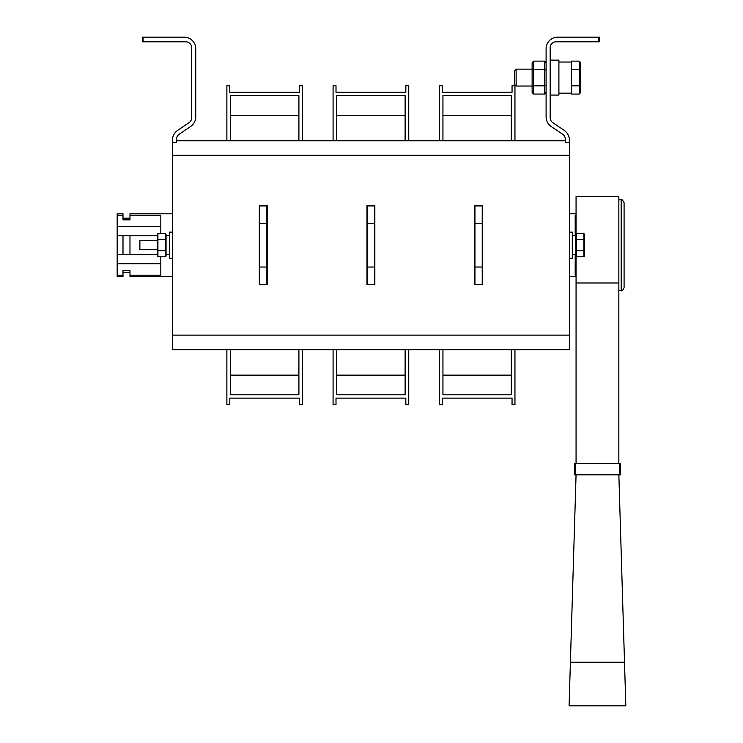 <?xml version="1.0" encoding="UTF-8"?>
<svg xmlns="http://www.w3.org/2000/svg" width="743" height="743" viewBox="0 0 743 743"><rect width="100%" height="100%" fill="white"/><g stroke="black" fill="none" stroke-linecap="round" stroke-linejoin="round"><path stroke-width="1.11" d="M598.765 41.803L598.765 37.15L599.35 37.15L599.35 41.803L555.987 41.803A5.823 5.823 0 0 0 550.173 47.626L550.173 117.765A5.823 5.823 0 0 0 552.708 122.576L564.29 130.471A11.637 11.637 0 0 1 569.37 140.083L569.37 155.296L172.46 155.296L172.46 140.083A11.637 11.637 0 0 1 177.54 130.471L189.121 122.576A5.823 5.823 0 0 0 191.666 117.765L191.666 47.626A5.823 5.823 0 0 0 185.843 41.803L142.489 41.803L142.489 37.15L143.074 37.15L143.074 41.803M598.765 37.15L557.733 37.15A11.637 11.637 0 0 0 546.096 48.787L546.096 116.837A11.637 11.637 0 0 0 551.176 126.459L562.757 134.353A5.823 5.823 0 0 1 565.302 139.164L565.302 142.303L569.37 142.303M584.509 234.286L584.509 239.748L584.509 234.286L583.924 233.618L576.354 233.618L575.779 234.286L575.779 256.131L575.779 254.663L572.286 254.663M575.779 253.4L575.779 237.017M569.37 258.304L572.286 258.304L572.286 232.113L569.37 232.113M583.924 233.618L583.924 256.799L584.509 256.131L584.509 239.748L576.354 239.413L576.354 233.618M583.924 256.799L576.354 256.799L576.354 239.413L575.779 239.748M584.509 250.67L575.779 250.67M575.779 256.131L576.354 256.799M172.46 142.303L176.537 142.303L176.537 139.164A5.823 5.823 0 0 1 179.072 134.353L190.654 126.459A11.637 11.637 0 0 0 195.743 116.837L195.743 48.787A11.637 11.637 0 0 0 184.097 37.15L143.074 37.15M374.556 223.383L374.556 284.495L367.283 284.495L367.283 205.922L374.556 205.922L374.556 223.383L367.283 223.383M374.556 267.034L367.283 267.034M266.886 205.922L266.886 284.495L259.613 284.495L259.613 205.922L266.886 205.922M266.886 223.383L259.613 223.383M266.886 267.034L259.613 267.034M482.226 205.922L482.226 284.495L474.944 284.495L474.944 205.922L482.226 205.922M482.226 223.383L474.944 223.383M482.226 267.034L474.944 267.034M259.326 284.783L267.183 284.783L267.183 205.635L259.326 205.635L259.326 284.783M366.986 284.783L374.844 284.783L374.844 205.635L366.986 205.635L366.986 284.783M474.656 284.783L482.513 284.783L482.513 205.635L474.656 205.635L474.656 284.783M569.37 335.13L569.37 349.674L172.46 349.674L172.46 335.13L569.37 335.13L569.37 155.296M172.46 335.13L172.46 155.296M176.537 140.743L565.302 140.743M571.413 86.82L571.413 94.064L579.271 94.064L579.271 85.826L571.413 85.826L571.413 86.82M580.72 70.204L579.271 69.368L579.271 61.13L580.72 62.811L580.72 84.99L579.271 85.826L579.271 69.368L571.413 69.368L571.413 85.826M550.173 60.137L558.903 60.137L558.903 95.058L550.173 95.058M579.271 61.13L571.413 61.13L571.413 69.368M580.72 84.99L580.72 92.383L579.271 94.064M533.585 94.064L532.127 92.383L532.127 70.204L533.585 69.368L533.585 94.064L544.638 94.064L544.638 61.13L533.585 61.13L533.585 69.368L544.638 69.368L546.096 70.204M532.127 84.99L533.585 85.826L544.638 85.826L546.096 84.99M532.127 70.204L532.127 62.811L533.585 61.13M516.125 86.039L514.667 84.581L514.667 70.613L516.125 69.155L516.125 86.039L532.127 86.039M544.638 94.064L546.096 92.383M546.096 62.811L544.638 61.13M570.401 662.199L569.082 705.85L570.401 662.199L624.51 662.199L618.845 474.805L576.066 474.805L570.401 662.199M624.51 662.199L625.829 705.85L624.51 662.199M620.368 474.322L620.368 464.143L620.368 474.322A0.724 0.724 0 0 1 619.643 475.056L618.854 475.056M618.845 463.409L619.643 463.409A0.724 0.724 0 0 1 620.368 464.143A0.724 0.724 0 0 0 619.643 463.409L619.643 475.056M576.066 256.716L576.066 463.595L618.845 463.595L618.845 196.616L576.066 196.616L576.066 233.711M576.057 475.056L575.268 475.056A0.724 0.724 0 0 1 574.543 474.322L574.543 464.143A0.724 0.724 0 0 1 575.268 463.409L576.066 463.409M576.066 282.999L618.845 282.999M575.268 475.056L575.268 463.409A0.724 0.724 0 0 0 574.543 464.143M621.176 199.811C621.612 198.901 622.578 199.876 624.083 202.728L624.083 287.699C622.848 290.374 621.882 291.34 621.176 290.606L621.176 199.811L618.845 199.811M408.743 349.674L408.743 404.675L405.836 404.675L405.836 398.127L336.003 398.127L336.003 404.675L333.087 404.675L333.087 349.674M336.728 349.674L336.728 394.784L405.111 394.784L405.111 349.674M336.728 375.141L405.111 375.141M302.531 349.674L302.531 404.675L299.624 404.675L299.624 398.127L229.791 398.127L229.791 404.675L226.875 404.675L226.875 349.674M230.516 349.674L230.516 394.784L298.9 394.784L298.9 349.674M230.516 375.141L298.9 375.141M514.955 349.674L514.955 404.675L512.048 404.675L512.048 398.127L442.215 398.127L442.215 404.675L439.299 404.675L439.299 349.674M442.939 349.674L442.939 394.784L511.323 394.784L511.323 349.674M442.939 375.141L511.323 375.141M405.111 115.286L336.728 115.286M408.743 140.743L408.743 85.742L405.836 85.742L405.836 92.29L336.003 92.29L336.003 85.742L333.087 85.742L333.087 140.743M405.111 140.743L405.111 95.643L336.728 95.643L336.728 140.743M298.9 115.286L230.516 115.286M302.531 140.743L302.531 85.742L299.624 85.742L299.624 92.29L229.791 92.29L229.791 85.742L226.875 85.742L226.875 140.743M298.9 140.743L298.9 95.643L230.516 95.643L230.516 140.743M511.323 115.286L442.939 115.286M514.955 140.743L514.955 85.742L512.048 85.742L512.048 92.29L442.215 92.29L442.215 85.742L439.299 85.742L439.299 140.743M511.323 140.743L511.323 95.643L442.939 95.643L442.939 140.743M157.33 254.663L122.994 254.663L129.979 254.663L129.979 235.754L157.33 235.754M172.46 276.637L129.979 276.637L129.979 275.179L160.822 275.179L160.822 256.799M575.193 254.663L575.193 275.179L576.066 275.179M575.193 235.754L575.193 215.238L576.066 215.238M160.822 233.618L160.822 215.238L129.979 215.238L129.979 213.78L172.46 213.78M117.171 215.238L122.994 215.238L122.994 213.78L117.171 213.78L117.171 254.663L122.994 254.663L122.994 235.754L129.979 235.754M117.171 254.663L117.171 275.179L122.994 275.179L122.994 270.563L129.979 270.563L129.979 275.179M117.171 263.737L160.822 263.737M129.979 215.238L129.979 219.854L122.994 219.854L122.994 215.238M117.171 226.68L160.822 226.68M117.171 235.754L122.994 235.754M117.171 275.179L117.171 276.637L122.994 276.637L122.994 275.179M575.193 263.737L576.066 263.737M575.193 226.68L576.066 226.68M157.33 234.286L157.33 239.748L157.33 234.286L157.915 233.618L165.475 233.618L166.06 234.286L166.06 256.131L166.06 254.663L169.553 254.663M166.06 253.4L166.06 237.017M172.46 258.304L169.553 258.304L169.553 232.113L172.46 232.113M157.915 233.618L157.915 256.799L157.33 256.131L157.33 239.748L165.475 239.413L165.475 233.618M157.915 256.799L165.475 256.799L165.475 239.413L166.06 239.748M157.33 250.67L166.06 250.67M166.06 256.131L165.475 256.799M157.33 249.722L139.87 249.722L139.87 240.695L157.33 240.695M575.779 235.754L572.286 235.754M571.413 62.031L558.903 62.031M571.413 93.163L558.903 93.163M516.125 69.155L532.127 69.155M569.082 705.85L625.829 705.85M621.176 290.606L618.845 290.606M576.066 213.78L569.37 213.78M576.066 276.637L569.37 276.637M129.979 272.272L122.994 272.272M129.979 218.145L122.994 218.145M166.06 235.754L169.553 235.754"/></g></svg>
